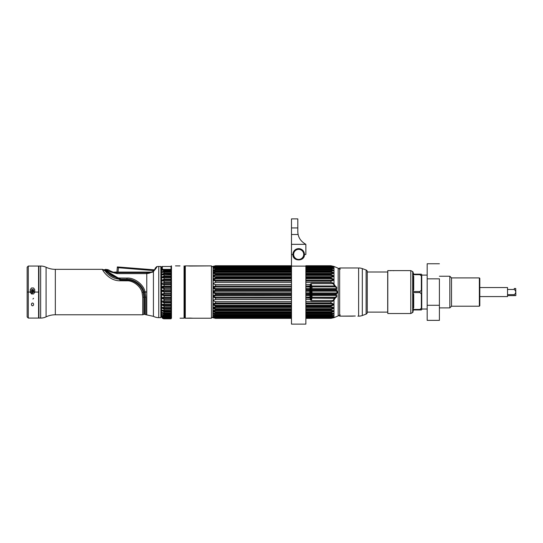 <?xml version="1.0" encoding="UTF-8"?>
<svg xmlns="http://www.w3.org/2000/svg" width="543" height="543" viewBox="0 0 543 543"><rect width="100%" height="100%" fill="white"/><g stroke="black" fill="none" stroke-linecap="round" stroke-linejoin="round"><path stroke-width="0.81" d="M192.819 318.218L185.299 318.225L190.091 318.083M190.437 318.089L192.575 318.198M192.887 318.225L211.465 318.225L192.887 318.225M187.552 265.9L211.465 265.894L190.213 266.036M189.941 266.029L187.797 265.921M187.484 265.894L185.299 265.894L187.484 265.894M184.864 317.791A0.434 0.434 0 0 0 185.299 318.225L185.299 265.894L185.299 318.225A0.434 0.434 0 0 1 184.864 317.791L184.864 266.321A0.434 0.434 0 0 1 185.299 265.894A0.434 0.434 0 0 0 184.864 266.321M211.465 265.894L211.465 318.225L211.465 265.894M175.532 265.894L179.855 265.907M175.491 265.894L180.038 265.894M184.063 318.191L184.491 317.764L184.063 318.191L184.063 265.894L184.063 318.191L180.038 318.191M171.466 318.225L171.466 265.894L171.466 318.225A0.434 0.434 0 0 1 171.038 317.791A0.434 0.434 0 0 0 171.466 318.225M184.491 317.764L184.491 266.321L184.491 317.764M164.162 317.309L171.038 317.309L171.038 316.691L164.162 316.691L164.162 316.08L171.038 316.08L171.038 316.691L171.038 315.001L164.162 315.001L164.162 314.207L171.038 314.207L171.038 315.001L171.038 312.87L164.162 312.863L164.162 311.906L171.038 311.906L171.038 312.863L171.038 310.325L164.162 310.325L164.162 309.218L171.038 309.218L171.038 310.325L171.038 307.426L164.162 307.426L164.162 306.198L171.038 306.198L171.038 307.426L171.038 304.229L164.162 304.229L164.162 302.906L171.038 302.906L171.038 304.229L171.038 300.795L164.162 300.795L164.162 299.397L171.038 299.397L171.038 300.795L171.038 297.197L164.162 297.197L164.162 295.745L171.038 295.745L171.038 297.197L171.038 293.491L164.162 293.491L164.162 292.025L171.038 292.025L171.038 293.491L171.038 289.765L164.162 289.765L164.162 288.306L171.038 288.306L171.038 289.765L171.038 286.08L164.162 286.08L164.162 284.654L171.038 284.654L171.038 286.08L171.038 282.509L164.162 282.509L164.162 281.152L171.038 281.152L171.038 282.509L171.038 279.122L164.162 279.122L164.162 277.86L171.038 277.86L171.038 275.993L164.162 275.993L164.162 274.846L171.038 274.846L171.038 275.993L171.038 273.177L164.162 273.177L164.162 272.165L171.038 272.165L171.038 273.177L171.038 272.165L162.737 272.219M171.038 272.118L171.038 270.726L171.038 271.412L164.162 271.412L164.162 270.726C161.264 272.165 161.264 272.647 164.162 272.165L171.038 272.165L171.038 271.412L164.162 271.412L162.601 272.206L164.162 271.412L164.162 270.726L171.038 270.726L171.038 270.047L171.038 270.726L164.162 270.726L164.162 270.047L171.038 270.047L171.038 266.321A0.434 0.434 0 0 1 171.466 265.894A0.434 0.434 0 0 0 171.038 266.321M179.326 265.941L178.952 265.961M171.038 269.946L171.038 269.362L162.343 269.362L163.287 269.966L171.038 269.946L171.038 269.362L162.343 269.362A0.577 0.509 180 0 0 161.828 269.654C161.916 270.224 162.69 270.353 164.162 270.047L171.038 269.946L164.162 270.047L164.162 270.726C161.264 272.165 161.264 272.647 164.162 272.165L164.162 273.177C161.257 274.5 161.257 275.057 164.162 274.846L164.162 275.993L171.038 275.993L171.038 279.122L171.038 277.622L162.71 277.622L164.162 276.706L164.162 275.993C161.257 277.242 161.257 277.86 164.162 277.86L164.162 279.122C161.257 280.269 161.257 280.948 164.162 281.152L164.162 282.509C161.257 283.527 161.257 284.247 164.162 284.654L164.162 286.08C160.457 286.168 162.438 289.073 164.162 288.306L164.162 289.765C161.257 290.485 161.257 291.238 164.162 292.025L164.162 293.491C161.257 294.034 161.257 294.788 164.162 295.745L164.162 297.197C161.257 297.557 161.257 298.29 164.162 299.397L164.162 300.795C161.257 300.965 161.257 301.67 164.162 302.906L164.162 304.229C161.257 304.202 161.257 304.861 164.162 306.198L164.162 307.426C161.257 307.202 161.257 307.8 164.162 309.218L164.162 310.325C161.257 309.91 161.257 310.44 164.162 311.906L164.162 312.863C161.257 312.266 161.257 312.72 164.162 314.207L164.162 315.001C161.257 314.234 161.257 314.594 164.162 316.08L164.162 316.691C161.257 315.768 161.257 316.033 164.162 317.479L171.038 317.479L171.038 317.899L164.162 317.899L164.162 317.479L164.162 317.899C161.257 316.84 161.257 317.003 164.162 318.388L171.038 318.388L164.162 318.388L164.162 318.782L171.038 318.782L171.038 317.92L171.038 318.388L164.162 318.083M164.162 318.802L164.162 318.802A2.586 2.586 180 0 1 161.576 316.209A2.586 2.586 -0 0 0 164.162 318.802L171.038 318.802M162.533 317.309L164.162 317.899C161.257 316.84 161.257 317.003 164.162 318.388L164.162 317.899L171.038 317.899L171.038 316.888L164.162 316.888C161.902 316.297 161.902 316.169 164.162 316.501L164.162 316.691C161.257 315.768 161.257 316.033 164.162 317.479L164.162 316.888C161.902 316.297 161.902 316.169 164.162 316.501L171.038 316.691L164.162 316.732L162.567 316.264M171.038 311.207L171.038 310.508L171.038 311.906L164.162 311.906L164.162 311.207L162.649 310.365L164.162 310.325C161.257 309.91 161.257 310.44 164.162 311.906L164.162 311.207L171.038 311.207L164.162 311.207L162.649 310.365M171.038 308.505L171.038 307.671L171.038 309.218L164.162 309.218L164.162 308.505L162.73 307.603L164.162 307.426C161.257 307.202 161.257 307.8 164.162 309.218L164.162 308.505L171.038 308.505L164.162 308.505L162.73 307.603M161.828 267.394L161.828 266.796A2.586 2.586 180 0 0 161.576 267.903L161.576 316.209L161.576 267.903A2.586 2.586 0 0 1 161.828 266.796L161.828 269.654C161.916 270.224 162.69 270.353 164.162 270.047M163.287 269.966L162.343 269.362L162.343 266.47L162.343 269.362A0.577 0.509 180 0 0 161.828 269.654L161.828 266.796L162.343 266.47L171.038 266.47M164.162 274.704L162.615 274.731L164.162 273.882L164.162 273.177C161.257 274.5 161.257 275.057 164.162 274.846L162.866 274.765M171.038 274.636L164.162 274.846L171.038 274.846L171.038 273.882L164.162 273.882L162.615 274.731M164.162 273.882L164.162 273.177L171.038 273.177L171.038 273.882L164.162 273.882M162.71 277.622L164.162 276.706L171.038 276.706L164.162 276.706L164.162 275.993C161.257 277.242 161.257 277.86 164.162 277.86L163.036 277.649M171.038 277.86L164.162 277.86L171.038 277.588M171.038 280.812L164.162 281.152L171.038 281.152L171.038 279.828L164.162 279.828L164.162 279.122C161.257 280.269 161.257 280.948 164.162 281.152L162.9 280.812L164.162 279.828L162.893 280.812M164.162 280.819L171.038 280.819M164.162 279.828L164.162 279.122L171.038 279.122L171.038 279.828L164.162 279.828M164.162 284.24L171.038 284.24L171.038 284.654L164.162 284.654L164.162 284.24L171.038 284.24L171.038 283.188L164.162 283.188L164.162 282.509C161.257 283.527 161.257 284.247 164.162 284.654L164.162 284.24L163.382 284.24L164.162 283.188L163.382 284.24M164.162 283.188L164.162 282.509L171.038 282.509L171.038 283.188L164.162 283.188M164.162 286.724L164.162 286.08C160.457 286.168 162.438 289.073 164.162 288.306L164.162 287.81C162.052 287.634 162.052 287.274 164.162 286.724C162.052 287.274 162.052 287.634 164.162 287.81L171.038 287.81L171.038 286.724L164.162 286.724L164.162 286.08L171.038 286.08L171.038 286.724L164.162 286.724M164.162 287.81L171.038 287.81L171.038 288.306L164.162 288.306L164.162 287.81M164.162 290.356L164.162 289.765C161.257 290.485 161.257 291.238 164.162 292.025L164.162 291.462C161.902 291.075 161.902 290.702 164.162 290.356C161.902 290.702 161.902 291.075 164.162 291.462L171.038 291.462L171.038 290.356L164.162 290.356L164.162 289.765L171.038 289.765L171.038 290.356L164.162 290.356M164.162 291.462L171.038 291.462L171.038 292.025L164.162 292.025L164.162 291.462M164.162 294.028L164.162 293.491C161.257 294.034 161.257 294.788 164.162 295.745L164.162 295.134C161.902 294.673 161.902 294.306 164.162 294.028C161.902 294.306 161.902 294.673 164.162 295.134L171.038 295.134L171.038 294.028L164.162 294.028L164.162 293.491L171.038 293.491L171.038 294.028L164.162 294.028M164.162 295.134L171.038 295.134L171.038 295.745L164.162 295.745L164.162 295.134M164.162 297.659L164.162 297.197C161.257 297.557 161.257 298.29 164.162 299.397L164.162 298.738C161.902 298.222 161.902 297.863 164.162 297.659C161.902 297.863 161.902 298.222 164.162 298.738L171.038 298.738L171.038 297.659L164.162 297.659L164.162 297.197L171.038 297.197L171.038 297.659L164.162 297.659M164.162 298.738L171.038 298.738L171.038 299.397L164.162 299.397L164.162 298.738M163.199 301.182L164.162 302.213L171.038 302.213L171.038 301.189L164.162 301.189L164.162 300.795C161.257 300.965 161.257 301.67 164.162 302.906L163.199 301.182L164.162 301.182L164.162 300.795L171.038 300.795L171.038 301.189L163.504 301.182M164.162 302.213L171.038 302.213L171.038 302.906L164.162 302.906L164.162 302.213M164.162 304.528L164.162 304.229C161.257 304.202 161.257 304.861 164.162 306.198L164.162 305.492L162.886 304.521L171.038 304.528M162.886 304.521L164.162 305.492L171.038 305.492L171.038 304.229L163.172 304.508M164.162 305.492L171.038 305.492L171.038 306.198L164.162 306.198L164.162 305.492M171.038 307.63L162.961 307.589M164.162 310.508L171.038 310.325L162.812 310.352M162.696 312.748L164.162 312.863C161.257 312.266 161.257 312.72 164.162 314.207L164.162 313.528C161.902 312.897 161.902 312.68 164.162 312.87C161.902 312.68 161.902 312.897 164.162 313.528L171.038 313.528L171.038 314.207L164.162 314.207L164.162 313.528L171.038 313.528M164.162 312.863L171.038 312.863L164.162 312.992M171.038 315.001L164.162 315.001C161.257 314.234 161.257 314.594 164.162 316.08L164.162 315.435C161.902 314.818 161.902 314.641 164.162 314.906C161.902 314.641 161.902 314.818 164.162 315.435L171.038 315.435L171.038 316.08L164.162 316.08L164.162 315.435L171.038 315.435M164.162 318.388L171.038 318.605L164.162 318.639M171.038 318.605L164.162 318.612L162.513 317.859M171.038 317.031L164.162 317.031L171.038 317.031M114.559 272.077L152.631 272.077L114.559 272.077M152.101 272.362L114.288 272.362L152.101 272.362M117.308 267.394L116.928 272.077L117.308 267.394L118.408 267.719L118.048 272.077L118.408 267.719L154.022 270.624L118.408 267.719L117.308 267.394L117.342 266.932L154.572 269.857M161.142 266.756L160.857 317.648L161.142 266.756M151.558 272.321L149.644 272.647L149.149 273.21L153.431 271.507C156.235 268.249 157.307 266.633 156.662 266.661A11.505 11.505 0 0 1 158.76 266.47L158.76 317.648A11.505 11.505 0 0 1 153.431 316.338A11.505 11.505 0 0 0 158.76 317.648L160.857 317.648L160.857 266.47L160.857 317.648L158.76 317.648L158.76 266.47L160.857 266.47L158.76 266.47A11.505 11.505 0 0 0 156.662 266.661L155.25 268.174M155.244 268.215L155.135 268.609M152.78 271.717L153.174 271.439A1.717 0.353 54.3 0 1 153.431 271.507A1.717 0.353 -125.7 0 0 153.174 271.439L149.644 272.647L153.174 271.439C155.074 269.023 155.773 267.882 155.284 268.018C155.732 267.971 155.026 269.111 153.174 271.439L152.773 271.724M150.044 272.634L148.477 272.647M149.596 272.647L149.149 273.21L146.766 273.611L153.431 271.507L153.431 316.338L153.431 271.507C156.235 268.249 157.307 266.633 156.662 266.661M146.766 273.611L146.766 314.702L146.766 292.059L145.029 291.734C143.637 284.484 134.27 277.466 126.953 278.084L120.166 278.03C109.258 277.84 104.785 268.14 105.613 269.443C105.267 269.314 110.243 278.002 120.166 278.03C109.258 277.84 104.785 268.14 105.613 269.443C105.267 269.314 110.243 278.002 120.166 278.03L120.159 279.122L126.94 279.177C133.761 278.613 142.666 285.265 144.017 292.059L144.757 297.15A1.724 0.394 0 0 0 145.809 297.231L145.117 292.059L146.766 292.059L146.766 272.647L146.766 273.611L117.152 273.611C109.93 271.982 106.34 270.584 106.38 269.416C106.34 270.584 109.93 271.982 117.152 273.611L146.766 273.611M147.906 272.647L147.153 272.647M147.268 272.647L117.152 272.647L117.152 273.611C109.93 271.982 106.34 270.584 106.38 269.416C106.34 270.584 109.93 271.982 117.152 273.611L117.152 272.647C111.838 272.606 108.362 269.633 109.231 270.271M146.841 272.647L117.152 272.647M108.559 271.032L107.331 270.176M142.748 297.245A1.724 0.394 0 0 0 143.888 297.15L143.114 292.059L142.028 292.426L143.114 292.059C141.669 285.686 133.53 279.577 126.933 280.039L120.146 279.984L102.43 269.342L55.332 269.342L55.332 314.777A21.564 21.564 0 0 0 46.08 316.861A21.564 21.564 0 0 1 55.332 314.777L55.332 269.342L102.43 269.342C102.003 269.389 108.58 281.064 120.139 280.772L126.919 280.833C132.838 280.351 140.657 286.263 142.028 292.426L142.748 297.245L142.748 314.777L55.332 314.777L142.748 314.777L142.748 297.245A1.724 0.394 0 0 0 143.888 297.15L143.114 292.059C141.669 285.686 133.53 279.577 126.933 280.039L126.919 280.833C132.838 280.351 140.657 286.263 142.028 292.426L142.748 297.245L142.748 314.777L143.888 314.343L143.888 297.15L143.888 314.343L144.757 314.343L144.757 297.15L144.757 314.343L145.809 314.702L145.809 297.231L145.809 314.702L153.431 316.338M145.029 291.734L145.809 297.231A1.724 0.394 0 0 1 144.757 297.15L144.105 292.358L145.117 292.059L144.017 292.059L145.029 291.734C143.637 284.484 134.27 277.466 126.953 278.084L120.166 278.03L120.159 279.122C109.788 279.19 104.161 269.728 104.561 269.803C103.625 268.466 108.79 279.041 120.159 279.122L126.94 279.177L126.953 278.084L126.94 279.177C133.761 278.613 142.666 285.265 144.017 292.059L145.001 291.747M103.57 269.776L102.43 269.342C102.003 269.389 108.58 281.064 120.139 280.772L120.146 279.984L103.57 269.776L104.548 269.776L120.159 279.122M109.401 270.38L107.955 269.661L105.6 269.416L112.136 275.932M120.139 280.772L126.919 280.833L126.933 280.039L120.146 279.984L120.139 280.772M46.08 267.258A21.564 21.564 0 0 0 55.332 269.342A21.564 21.564 0 0 1 46.08 267.258L46.08 316.861A12.652 12.652 0 0 1 40.657 318.083L40.657 266.036A12.652 12.652 0 0 1 46.08 267.258L46.08 316.861A12.652 12.652 0 0 1 40.657 318.083L38.94 318.083L40.657 318.083L40.657 266.036L38.94 266.036L40.657 266.036A12.652 12.652 0 0 1 46.08 267.258M38.94 318.083L38.94 266.036M27.15 292.059L27.15 267.19L28.297 266.036L28.297 292.059L30.313 292.059L31.501 293.96L31.989 293.96L31.989 292.453L31.365 292.059L31.365 290.213L31.969 289.473L32.315 289.473L32.315 293.96L33.537 293.96L34.732 292.059L38.58 292.059L38.58 318.083L28.297 318.083L28.297 266.036L38.58 266.036L38.58 292.059L34.732 292.059L34.732 289.629L33.537 287.973L31.501 287.973L30.313 289.629L30.313 292.059L27.15 292.059L28.297 292.059L28.297 318.083L27.15 316.929L27.15 292.059M33.089 292.453L33.089 289.473L33.68 290.213L33.68 292.059L33.089 292.453M31.501 305.017L31.501 303.822L32.105 303.082L32.933 303.082L33.537 303.822L33.537 305.017L32.933 305.757L32.105 305.757L31.501 305.017M32.933 299.03L33.537 298.29M34.732 292.297L33.537 293.933L32.315 293.933M32.315 292.059L33.089 292.059L32.315 292.059M33.68 292.059L34.732 292.059L33.68 292.059L33.68 290.233M31.989 293.933L31.501 293.933L30.313 292.297M30.313 292.059L31.365 292.059L30.313 292.059M31.365 290.233L31.365 292.059M30.313 289.657L31.501 288.014L33.537 288.014L34.732 289.657M311.974 288.632L336.022 288.632L336.253 289.439L336.395 288.985C337.142 288.055 336.809 287.138 335.404 286.229L335.031 286.86L311.974 286.86L311.974 288.632L336.022 288.632C336.762 288.041 336.436 287.451 335.031 286.86L311.974 286.86L311.974 288.632A0.862 0.428 18.4 0 1 311.22 288.19L311.017 298.989L310.515 293.722L310.854 286.236L305.865 286.039L310.101 286.039L305.865 286.039L310.101 286.039L310.304 284.62L305.865 284.593L310.087 284.593L311.139 283.656L333.103 283.656L334.563 285.971L311.77 285.971L311.139 283.656L333.103 283.656L334.563 285.971L335.404 286.229C336.809 287.138 337.142 288.055 336.395 288.985L336.022 288.632L335.873 289.521L311.77 289.521L311.77 290.281L311.77 289.521L335.873 289.521L336.334 291.17L336.708 290.681L336.334 291.17L311.974 291.17L311.974 292.949L336.334 292.949C337.366 292.568 337.366 291.971 336.334 291.17L311.974 291.17L311.77 293.838L311.974 292.949L336.334 292.949L336.708 293.437L336.334 292.949L336.253 294.679L336.708 293.437C337.746 292.847 337.746 291.924 336.708 290.681L336.395 288.985L336.708 290.681C337.746 291.924 337.746 292.847 336.708 293.437L336.395 293.899L311.77 293.838L311.77 294.598L311.77 293.838L336.015 293.838L336.022 295.48A0.862 0.339 -44.1 0 0 336.395 295.134A0.862 0.339 135.9 0 1 336.022 295.48L311.974 295.48L311.974 297.259L335.031 297.259C336.422 296.695 336.755 296.105 336.022 295.48L311.974 295.48L311.77 298.148L311.974 297.259L335.031 297.259L335.404 297.89L335.031 297.259L333.993 300.021L335.404 297.89C336.796 297.014 337.128 296.098 336.395 295.134L336.253 294.679L336.395 295.134C337.128 296.098 336.796 297.014 335.404 297.89L334.936 298.345L311.77 298.148L311.77 298.989L311.77 298.148L334.563 298.148L333.117 301.005L333.993 300.021L333.117 301.005L330.938 301.752L311.261 301.752L330.938 301.752L330.938 303.055C334.576 303.978 334.576 304.983 330.938 306.069L330.938 306.843C334.569 307.474 334.569 308.37 330.938 309.537L330.938 310.229C334.576 310.657 334.576 311.424 330.938 312.53L330.938 313.114C334.536 313.291 334.536 313.908 330.938 314.967L330.938 315.429C334.529 315.361 334.529 315.816 330.938 316.786L330.938 317.098C334.515 316.84 334.515 317.119 330.938 317.926L330.938 318.368L333.993 317.662L333.993 300.021L333.993 317.669L340.312 315.001L338.16 315.646L338.16 268.473L340.312 269.118L333.993 266.45L333.993 284.098L333.993 266.45L330.938 265.751L330.938 266.192C334.522 267.027 334.522 267.305 330.938 267.02L330.938 267.332C334.522 268.323 334.522 268.778 330.938 268.69L330.938 269.152L330.938 268.69L305.865 268.69L330.938 268.69L330.938 269.145C334.536 270.285 334.536 270.903 330.938 271.005L330.938 271.588C334.549 272.837 334.549 273.611 330.938 273.889L330.938 274.575C334.569 275.919 334.569 276.815 330.938 277.276L330.938 278.05C334.569 279.387 334.569 280.392 330.938 281.064L330.938 282.367L311.261 282.36L330.938 282.367L333.117 283.107L333.993 284.098L331.854 282.536L305.865 282.448L331.854 282.536L311.261 282.536L330.938 282.36L330.938 281.064L305.865 281.064L330.938 281.064C334.569 280.392 334.569 279.387 330.938 278.05L330.938 277.276L305.865 277.276L330.938 277.276C334.569 276.815 334.569 275.919 330.938 274.575L330.938 273.889L305.865 273.889L330.938 273.889C334.549 273.611 334.549 272.837 330.938 271.588L330.938 271.005L305.865 271.005L330.938 271.005C334.536 270.903 334.536 270.285 330.938 269.152L330.938 268.69C334.522 268.778 334.522 268.323 330.938 267.332L305.865 267.02L330.938 267.02C334.522 267.305 334.522 267.027 330.938 266.192L305.865 266.029L330.938 266.029M333.993 280.833L333.993 270.509L333.993 280.833M333.993 313.61L333.993 303.259L333.993 313.61M305.865 318.089L330.938 317.926C334.515 317.119 334.515 316.84 330.938 317.098L305.865 317.098L330.938 316.786C334.529 315.816 334.529 315.361 330.938 315.429L305.865 315.429L330.938 315.429L330.938 314.967L305.865 314.967L330.938 314.967C334.536 313.908 334.536 313.291 330.938 313.114L305.865 313.114L330.938 313.114L330.938 312.53C334.576 311.424 334.576 310.657 330.938 310.229L305.865 310.229L330.938 310.229L330.938 309.537C334.569 308.37 334.569 307.474 330.938 306.843L305.865 306.843L330.938 306.843L305.865 306.843L330.938 306.843L330.938 306.069C334.576 304.983 334.576 303.978 330.938 303.055L305.865 303.055L330.938 303.055L305.865 303.055L330.938 303.055L330.938 301.752L311.261 301.582L330.938 301.752L311.261 301.582L331.854 301.582L333.117 301.005L333.103 300.462L311.139 300.462L310.087 299.526L310.65 300.238L311.017 298.989L310.304 299.492L311.017 298.989L310.854 297.883L310.101 298.08L309.89 295.555L310.65 295.039L309.89 295.555L310.304 299.492L305.865 299.526L310.304 299.492L310.101 298.08L310.854 297.883L310.868 297.415L310.114 297.143L309.761 293.783L309.795 294.686L310.555 294.598L305.865 294.686L309.795 294.686L305.865 294.686L309.795 294.686L310.114 297.143L305.865 297.143L310.868 297.415L310.569 293.268L309.809 292.86L309.809 291.252L310.569 290.851L311.017 285.123L311.22 287.301A0.862 0.428 161.6 0 1 311.974 286.86L311.77 285.971L334.563 285.971L335.031 286.86L335.404 286.229L333.993 284.098L333.619 284.335L333.993 284.098L334.936 285.774L334.563 285.971L334.121 285.163L335.031 286.86C336.436 287.451 336.762 288.041 336.022 288.632L336.015 290.281L311.77 290.281L336.015 290.281L336.334 291.17C337.366 291.971 337.366 292.568 336.334 292.949L335.873 294.598L311.77 294.598L335.873 294.598L336.022 295.48C336.755 296.105 336.422 296.695 335.031 297.259L333.103 300.462L311.139 300.462L311.77 298.996L311.587 299.865M334.121 298.962L334.556 298.161L334.121 298.962M331.861 282.536L333.11 283.1M330.938 317.974C333.653 317.811 333.653 317.852 330.938 318.103L305.865 318.368L330.938 318.347M333.103 283.656L333.117 283.107L333.103 283.656M220.913 281.064L291.489 281.064L215.571 281.064L215.564 282.448L291.489 282.448L215.564 282.448C212.829 283.29 212.829 284.003 215.564 284.586L291.489 284.593L215.564 284.586L215.571 286.046L291.489 286.039L215.571 286.046L213.121 287.213L215.571 286.046L291.489 286.039L215.571 286.046L215.571 286.976L215.571 286.046M338.16 315.646L338.16 268.473M333.619 299.784L333.993 300.021M336.395 295.134L335.873 294.598L336.395 295.134L336.022 295.48L336.395 295.134M311.974 295.48L311.77 294.598L311.974 295.48A0.862 0.428 161.6 0 0 311.22 295.928A0.862 0.428 161.6 0 1 311.974 295.48M336.395 290.22L336.015 290.281L336.395 290.22M311.974 291.17L311.77 290.281L311.974 291.17A0.862 0.428 161.6 0 0 311.22 291.611A0.862 0.428 161.6 0 1 311.974 291.17M215.571 277.276L215.571 276.672L215.571 277.276L213.121 276.706L215.571 277.276L291.489 277.276L215.571 277.276L215.571 278.057L291.489 278.05M213.148 276.692L213.121 279.278L215.571 278.057L215.571 278.946L215.571 278.05L231.522 278.05L215.571 278.057L215.571 278.946L291.489 278.946L215.571 278.946L213.874 279.482L213.121 280.331L213.121 273.509L215.571 273.889L291.489 273.889L215.571 273.889L213.121 273.509L213.121 275.783L215.571 274.582L291.489 274.582L215.571 274.582L215.571 273.889L215.571 275.416L215.062 275.45M305.865 274.582L330.938 274.575L330.938 275.416L305.865 275.416L330.938 275.416C333.673 276.007 333.673 276.428 330.938 276.672L330.938 277.276L330.938 276.672C333.673 276.428 333.673 276.007 330.938 275.416L330.938 274.582L305.865 274.582M214.594 276.611L213.121 275.783L213.121 270.808L291.489 271.005L215.571 271.005L215.571 271.581L215.571 271.005L213.121 270.808L213.121 272.729L215.571 271.581L213.121 272.729L213.121 270.204L215.571 269.145L215.571 269.796L215.062 269.83L215.537 269.796M214.634 268.507L213.874 268.446A1.724 1.568 -53.9 0 0 213.121 268.704L213.121 266.362L215.571 265.744L213.121 266.362L215.571 265.744L291.489 266.029L215.571 266.029L213.121 266.45L213.121 267.237L291.489 267.02L215.571 267.02L213.121 267.237L213.121 268.704A1.724 1.568 126.1 0 1 213.874 268.446L291.489 268.69L215.571 268.69L215.571 269.796L215.571 269.145L213.121 270.204L213.121 268.262L215.571 267.332L291.489 267.332L215.571 267.332L213.121 268.262L213.121 267.237L213.121 270.204L213.474 269.83L213.121 273.509L214.254 273.326M305.865 267.332L330.938 267.332L305.865 267.332M291.489 266.98L215.571 266.939L215.571 267.869L215.571 267.332M215.571 266.029L213.121 266.362L213.121 266.973L213.121 266.45L213.874 266.274L213.121 266.308L215.571 266.029L213.121 266.973L215.571 266.192L291.489 266.192M215.571 265.751L291.489 265.751L215.571 265.751L213.155 266.341M281.546 280.351L215.571 280.351L213.874 279.978L215.571 280.351L215.571 281.064L213.121 280.331L216.962 281.064M215.639 306.062L231.169 306.069L215.639 306.062M291.489 306.843L215.571 306.843L215.571 306.062L215.571 306.843L213.121 307.413L215.571 306.843L291.489 306.843M291.489 303.055L215.571 303.055L213.121 303.788L215.571 303.055L291.489 303.055M291.489 314.974L215.571 314.974L215.571 315.429L215.571 314.974L213.121 313.915L213.121 311.397L213.121 313.304L215.571 313.114L215.571 312.537L215.571 313.114L221.164 313.114L215.571 313.114L215.571 312.537L213.121 311.397L213.121 308.336L215.571 309.537L291.489 309.537L215.571 309.537L217.173 309.537L215.571 309.537L215.571 310.229L215.571 309.537L213.121 308.336L213.121 310.61L215.571 310.229L291.489 310.229L215.571 310.229L215.571 308.702L291.489 308.702L215.571 308.702L213.121 307.413L213.121 304.84L213.121 308.336L213.121 307.413L215.571 307.447L215.571 306.849L215.571 307.447L213.121 308.336L215.571 308.702M212.904 266.416L211.465 266.891L213.121 266.308L212.904 317.703L215.571 318.368L291.489 318.374L215.571 318.368L213.121 317.757L215.571 318.374L291.489 318.089L215.571 318.11L213.121 317.669L215.571 318.089L291.489 318.089M215.571 317.098L291.489 317.098L215.571 317.098M215.571 315.429L291.489 315.429L215.571 315.429M291.489 312.53L215.571 312.537L215.571 311.777L213.874 311.295L213.121 311.397L213.121 313.304L213.121 311.397L215.571 310.705L291.489 310.705L215.571 310.705L215.571 310.229L213.121 310.61L213.121 310.257L213.121 311.397L215.571 312.537L215.571 313.114L291.489 313.114L215.571 313.114L213.121 313.304L213.121 315.415L213.121 313.915L213.874 313.881L213.121 313.304L213.874 313.596L215.571 313.114L213.121 313.915L215.571 314.974L215.571 314.322L291.489 314.316L215.571 314.322L213.874 313.881L215.571 314.322M330.938 309.537L305.865 309.537L330.938 309.537L330.938 308.702L330.938 309.537M311.248 301.67L305.865 301.67L311.248 301.67M215.564 301.67C212.815 300.836 212.815 300.123 215.564 299.526L215.571 298.073L291.489 298.08L215.571 298.073L215.564 299.526C212.815 300.123 212.815 300.836 215.564 301.67L291.489 301.67L215.564 301.67L215.571 303.055M214.342 291.455L213.121 291.435L213.833 290.756L215.571 290.342L291.489 290.335L215.571 290.342L213.121 291.435L215.571 290.342L291.489 290.335L215.571 290.342L215.571 289.426L213.121 288.428L213.121 291.435L213.874 291.767L215.571 291.258L215.571 290.342L215.571 291.258L213.874 291.767L213.121 291.435L213.121 295.691L215.571 294.693L291.489 294.686L215.571 294.693L215.571 293.777L215.571 294.693L213.121 295.691L213.121 292.684L213.874 292.351L213.874 291.767L213.874 292.351L213.121 292.684L213.121 280.331L213.121 288.428L215.571 289.426L215.571 288.557L291.489 288.557L215.571 288.557L213.874 288.082L213.121 288.428L213.874 288.082L213.874 287.512L213.121 287.213L213.874 287.512L215.571 286.976L213.874 287.512L213.874 288.082L215.571 288.557L291.489 288.557L215.571 288.557L213.874 288.082L213.121 288.428L213.121 291.435L213.121 288.428L213.874 288.082M305.865 290.335L309.761 290.335L309.795 289.433L305.865 289.433L309.795 289.433L309.761 290.335L305.865 290.335L309.761 290.335L309.809 291.252L305.865 291.258L309.809 291.252L309.761 293.783L305.865 293.783L310.515 293.722L308.275 293.783L309.761 293.783L309.809 292.86L310.569 293.268L310.569 290.851L309.809 291.258L309.761 290.335L310.515 290.396L305.865 290.335M291.489 289.433L215.571 289.426L291.489 289.433M215.571 293.777L291.489 293.783L215.571 293.777L213.121 292.684L215.571 293.777L215.571 292.86L291.489 292.86L215.571 292.86L213.874 292.351L215.571 292.86M310.101 298.08L305.865 298.08L310.101 298.08M215.571 298.073L215.564 299.526L291.489 299.526L215.564 299.526L215.571 298.073L213.121 296.906L213.121 303.788L213.121 295.691L213.121 296.906L213.874 296.607L213.874 296.037L213.121 295.691L213.874 296.037L215.571 295.562L215.571 294.693L291.489 294.686L215.571 294.693L215.571 295.562L213.874 296.037L213.874 296.607L215.571 297.143L291.489 297.143L215.571 297.143L213.874 296.607L213.121 296.906L215.571 298.073L215.571 297.143L213.874 296.607M310.114 286.976L310.868 286.704L310.114 286.976L310.101 286.039L310.854 286.236L310.65 283.874L310.087 284.593L310.114 286.976L305.865 286.976L310.114 286.976L309.795 289.433L310.555 289.521L309.795 289.433L309.89 288.557L310.114 286.976L310.868 286.704L310.114 286.976L309.89 288.557A0.862 0.495 22.9 0 1 310.65 289.08A0.862 0.495 -157.1 0 0 309.89 288.557L305.865 288.557L309.89 288.557M305.865 278.05L330.938 278.05L330.938 278.946L305.865 278.946L330.938 278.946C333.673 279.543 333.673 280.012 330.938 280.351L330.938 281.064M330.938 278.05L330.938 278.946C333.673 279.543 333.673 280.012 330.938 280.351L305.865 280.351M215.571 280.351L291.489 280.351M215.564 284.586C212.829 284.003 212.829 283.29 215.564 282.448M291.489 317.926L215.571 317.926L213.121 317.146L213.121 317.669L213.121 315.856L213.121 317.146L213.874 317.098A1.724 1.622 -106.1 0 1 213.121 316.881A1.724 1.622 73.9 0 0 213.874 317.098L213.121 317.146L215.571 317.926L215.571 317.526L291.489 317.526L215.571 317.526M291.489 316.786L215.571 316.786L213.121 315.856L213.121 315.415L213.121 315.856L213.874 315.673A1.724 1.568 -125.9 0 1 213.121 315.415A1.724 1.568 54.1 0 0 213.874 315.673L291.489 315.619L214.675 315.612M291.489 306.069L215.571 306.062L213.121 304.84L213.121 303.788L213.121 304.84L213.874 304.637L213.121 303.788L213.874 304.134L215.571 303.768L213.874 304.134L213.874 304.637L213.121 304.84L215.571 306.062L215.571 305.173L291.489 305.173L215.571 305.173L213.874 304.637M213.121 317.757L213.874 317.886L213.121 317.757M309.89 295.555L305.865 295.555L309.89 295.555M291.489 295.562L215.048 295.589L291.489 295.562M305.865 292.86L309.809 292.86L305.865 292.86M291.489 291.258L215.571 291.258L291.489 291.258M291.489 286.976L215.571 286.976L291.489 286.976M311.017 285.123L310.304 284.62L311.017 285.123L310.304 284.62L311.017 285.123L311.017 285.964M330.938 306.069L330.938 305.173L305.865 305.173L330.938 305.173C333.68 304.691 333.68 304.223 330.938 303.768L330.938 303.055L330.938 303.768L305.865 303.768L330.938 303.768C333.68 304.223 333.68 304.691 330.938 305.173L330.938 306.069L305.865 306.069M291.489 303.768L215.042 303.788L291.489 303.768M330.938 306.843L330.938 307.447L305.865 307.447L330.938 307.447C333.673 307.772 333.673 308.193 330.938 308.702C333.673 308.193 333.673 307.772 330.938 307.447L330.938 306.843M291.489 307.447L215.096 307.46L291.489 307.447M305.865 308.702L330.938 308.702L305.865 308.702M330.938 313.114L305.865 313.454L330.938 313.454C333.646 313.582 333.646 313.868 330.938 314.316L330.938 314.974L330.938 314.316C333.646 313.868 333.646 313.582 330.938 313.454L330.938 313.114M291.489 313.454L215.571 313.454L291.489 313.454M305.865 314.316L330.938 314.316L305.865 314.316M331.963 315.612L330.938 315.619C333.64 315.639 333.64 315.85 330.938 316.25C333.64 315.85 333.64 315.639 330.938 315.619L305.865 315.619L330.938 315.619C333.64 315.639 333.64 315.85 330.938 316.25L330.938 316.786L305.865 316.786M215.571 316.786L215.571 316.25L291.489 316.25L215.571 316.25L213.121 315.856L215.571 316.786L215.571 316.25L213.874 315.673M330.938 316.25L305.865 316.25L330.938 316.25L330.938 316.786C334.529 315.788 334.529 315.334 330.938 315.429M215.571 317.139L214.044 317.092M305.865 317.18L330.938 317.139C333.633 317.071 333.633 317.2 330.938 317.526L330.938 317.926L305.865 317.926M330.938 317.526L305.865 317.526L330.938 317.526C333.633 317.2 333.633 317.071 330.938 317.139C333.633 317.071 333.633 317.2 330.938 317.526L330.938 317.926M213.874 317.845L213.121 317.669M212.904 317.703L211.465 317.227L213.121 317.811L213.121 313.304L213.121 317.811L215.571 318.123M215.571 318.103L213.562 317.825M213.121 279.278L215.571 278.057L215.571 278.946L213.121 279.278L213.121 287.213L213.121 280.331L213.874 279.482L215.571 278.946L214.675 279.054M213.026 292.324L213.121 295.691L213.026 292.324M213.121 296.906L213.121 299.641L213.121 296.906M213.121 301.854L213.121 303.788L213.121 301.854M213.121 308.336L213.121 304.84L213.08 308.214M213.121 266.45L213.874 266.274M215.395 266.016L214.689 266.063L215.395 266.016M213.121 266.362L215.571 265.744L291.489 265.744L215.571 265.744M214.75 267.414L214.18 267.577L214.75 267.414M213.467 270.943L214.573 271.005L213.467 270.943M214.275 274.839L213.793 275.097M215.625 275.416L291.489 275.416L215.571 275.416L213.874 275.932L215.571 275.416L215.571 274.582L215.571 275.416L215.571 274.582L213.155 275.729M214.234 278.328L213.623 278.695L214.234 278.328M214.241 286.29L213.623 286.636L214.241 286.29M214.838 310.236L214.166 310.277L214.838 310.236M213.127 311.397L213.766 312.021M214.499 315.395L213.806 315.361M213.874 266.891L214.315 266.735M215.021 266.62L215.53 266.593M213.121 268.262L214.329 268.032M214.661 267.95L215.523 267.869M332.201 268.507L330.938 268.69C334.529 268.731 334.529 268.276 330.938 267.332L330.938 267.869L305.865 267.869L330.938 267.869C333.64 268.283 333.64 268.493 330.938 268.5L330.938 268.69M215.666 270.665L213.121 270.808L214.309 270.624L213.874 270.523L214.302 270L213.894 270.224M213.121 270.204L215.571 269.796L213.874 270.238L215.571 270.665L291.489 270.665L215.571 271.005M213.942 271.989L215.503 271.588M214.505 273.367L213.121 272.729M213.121 275.783L213.121 276.706L214.085 275.763M213.121 276.706L214.302 276.557M214.675 287.084L214.098 287.322L214.675 287.084M214.118 291.564L213.874 292.351L213.874 291.767L213.121 291.435L213.467 291.014M213.874 292.351L213.121 292.684L213.874 292.351M309.815 291.272L309.978 292.066L309.815 291.272M310.569 290.851L310.698 291.516L310.569 290.851M310.705 292.568L310.569 293.254L310.705 292.568M214.682 295.65L214.091 295.86L214.682 295.65M213.874 296.037L213.121 295.691L213.874 296.037M310.929 296.254L310.868 297.415L310.929 296.254M333.11 301.019L331.861 301.582M310.65 300.238L311.139 300.462M334.563 298.148L335.031 297.259L334.563 298.148M336.015 293.838L336.334 292.949L336.015 293.838M335.031 286.86L334.563 285.971L335.031 286.86M311.77 285.971L311.974 286.86A0.862 0.428 161.6 0 0 311.22 287.301M336.022 288.632L313.46 288.632L336.022 288.632M312.028 288.184L312.042 287.668L312.028 288.184M311.22 288.19A0.862 0.428 18.4 0 0 311.621 288.503M311.974 297.259A0.862 0.428 18.4 0 1 311.22 296.817A0.862 0.428 18.4 0 0 311.621 297.13M312.028 296.811L312.042 296.295L312.028 296.811M311.974 292.949A0.862 0.428 18.4 0 1 311.22 292.501A0.862 0.428 18.4 0 0 311.621 292.82M312.028 292.501L312.042 291.978L312.028 292.501M214.682 303.829L214.078 303.999M213.874 304.134L213.121 303.788L213.874 304.134M215.571 306.843L215.571 307.447L215.571 306.843M214.078 307.63L213.874 308.186L213.874 307.752M214.885 306.87L215.51 306.843M213.121 310.61L213.833 310.922M215.571 311.777L291.489 311.777L215.571 311.777L213.874 311.295L214.349 310.772M305.865 314.967L330.938 314.967M330.938 265.751L333.192 266.287M215.571 266.593L215.571 266.192L215.571 266.593L291.489 266.593L215.571 266.593M305.865 266.192L330.938 266.192L330.938 266.593L305.865 266.593L330.938 266.593C333.64 266.932 333.64 267.061 330.938 266.98L332.71 267.027M330.938 266.192L330.938 266.593C333.64 266.932 333.64 267.061 330.938 266.98L305.865 266.98M291.489 267.869L215.571 267.869L291.489 267.869M330.938 267.339L330.938 267.869C333.64 268.283 333.64 268.493 330.938 268.5L331.963 268.507M330.938 269.152L330.938 269.803L305.865 269.803L330.938 269.803C333.646 270.285 333.646 270.57 330.938 270.665L330.938 270.665C333.646 270.57 333.646 270.285 330.938 269.803L330.938 269.152L305.865 269.145M215.571 269.796L291.489 269.803L215.571 269.796L215.571 269.145L291.489 269.145M305.865 270.665L330.938 270.665L305.865 270.665M215.571 271.581L215.571 272.342L291.489 272.342L215.571 272.342L213.874 272.824L215.571 272.342L215.571 271.581L291.489 271.588M330.938 271.588L330.938 272.342L305.865 272.342L330.938 272.342C333.653 272.885 333.653 273.244 330.938 273.414L330.938 273.889L330.938 273.414C333.653 273.244 333.653 272.885 330.938 272.342L330.938 271.588L305.865 271.588M213.874 272.824L213.874 273.19L215.571 273.414L215.571 273.889L215.571 273.414L291.489 273.414L213.121 273.509M305.865 273.414L330.938 273.414L305.865 273.414M215.571 276.672L291.489 276.672L215.571 276.672M305.865 276.672L330.938 276.672L305.865 276.672M330.938 312.537L330.938 311.777C333.68 311.302 333.68 310.942 330.938 310.705C333.68 310.942 333.68 311.302 330.938 311.777L305.865 311.777L330.938 311.777L330.938 312.537L305.865 312.53M330.938 310.705L305.865 310.705L330.938 310.705L330.938 310.229L330.938 310.705M215.571 310.705L215.571 310.229M311.22 292.501L311.22 291.611M311.22 296.817L311.22 295.928M427.178 320.363L427.178 263.755L439.402 263.755L427.178 263.755L427.178 278.837L439.402 278.837L439.402 305.281L439.402 278.837L427.178 278.837L427.178 305.281L439.402 305.281L427.178 305.281L427.178 320.363L439.402 320.363L439.402 305.281L439.402 320.363L427.178 320.363M479.36 306.211L451.511 306.211L451.511 277.907L479.36 277.907L479.36 306.211L479.36 277.907L451.511 277.907L451.511 306.211L479.36 306.211L479.815 305.757L479.815 278.362L479.815 305.757L479.36 306.211M479.36 277.907L479.815 278.362L479.36 277.907M427.178 309.015L421.741 309.015L427.178 309.015M421.741 275.104L427.178 275.104L421.741 275.104M449.835 307.888L439.402 307.888L449.835 307.888L449.835 276.231L449.835 307.888L451.511 306.211L449.835 307.888M439.402 276.231L449.835 276.231L451.511 277.907L449.835 276.231L439.402 276.231M507.529 287.539L479.815 287.539L507.529 287.539L507.529 296.58L507.529 287.539M479.815 296.58L507.529 296.58L479.815 296.58M515.85 295.568L515.728 288.482L515.85 295.568M507.529 294.645L514.282 294.645L514.282 295.636L507.529 295.636L514.282 295.636L514.282 294.645C516.217 292.915 516.217 291.191 514.282 289.473L507.529 289.473L514.282 289.473L514.282 288.482L514.282 289.473C516.217 291.191 516.217 292.915 514.282 294.645L507.529 294.645M514.282 288.482L515.728 288.482M515.728 295.636L514.282 295.636M421.741 288.672L421.741 309.558L421.341 309.958L412.85 309.958L412.85 312.429L410.793 313.521L387.783 313.521L387.783 270.597L387.783 313.521L410.793 313.521L410.793 270.597L410.793 313.521L412.687 312.429L412.687 271.69L412.687 312.429L412.85 309.958L421.341 309.958L419.929 309.958L419.929 309.435L419.929 309.958L421.741 309.558L421.741 306.171L421.341 308.132L421.741 306.171L421.741 295.446L421.341 293.885L419.929 292.582L412.85 292.582L412.85 309.435L419.929 309.435L421.341 308.132L419.929 309.435L412.85 309.435L413.712 307.732L413.712 294.286L412.85 292.582L419.929 292.582L419.929 291.537L419.929 292.582L421.341 293.885L421.341 308.132L421.741 277.948L421.741 288.672L421.341 290.233L419.929 291.537L421.341 290.233L421.741 288.672M419.929 274.683L421.341 275.987L421.741 277.948L421.741 274.561L421.341 274.161L419.929 274.161L419.929 274.683L419.929 274.161L421.341 274.161L412.85 274.161L412.85 271.69L410.793 270.597L387.783 270.597L410.793 270.597L412.85 271.69L412.85 274.161L421.341 274.161L421.741 274.561L421.741 277.948L421.341 275.987L419.929 274.683L412.85 274.683L412.85 291.537L419.929 291.537L412.85 291.537L413.712 289.833L413.712 276.387L412.85 274.683L419.929 274.683L420.811 275.104M392.399 270.597L390.254 270.638L392.399 270.597M413.25 273.699C413.25 271.568 413.25 271.568 413.25 273.699L413.712 274.161L412.85 271.69M413.25 276.075L413.25 289.684L413.712 289.833L412.85 291.537L412.85 274.683L413.712 276.387L413.25 276.075L413.25 289.684L413.712 289.833L413.712 276.387L413.25 276.075M413.25 294.435L413.25 308.044L413.712 307.732L412.85 309.435L412.85 292.582L413.712 294.286L413.25 294.435L413.25 308.044L413.712 307.732L413.712 294.286L413.25 294.435M413.25 310.42L413.712 309.958L413.25 310.42C413.25 312.551 413.25 312.551 413.25 310.42L412.85 312.429M421.341 275.987L421.341 290.233L421.341 275.987M393.241 270.652L393.851 270.679M390.254 270.685L390.79 270.652M387.695 272.002L367.251 272.002L387.695 272.002L387.695 312.116L367.251 312.116L387.695 312.116M355.292 316.006L339.646 316.155L352.543 316.148M352.787 316.121L354.952 316.006M357.878 316.155L358.624 316.155L357.878 316.155M357.878 267.964L352.475 267.964L357.81 267.971M352.475 267.964L339.646 267.964L352.475 267.964M339.646 316.155L339.646 267.964L339.646 316.155M358.624 267.964L358.624 316.155L358.624 267.964A10.785 10.785 0 0 1 362.317 268.615L362.317 315.503A10.785 10.785 0 0 1 358.624 316.155A10.785 10.785 0 0 0 362.317 315.503L366.118 314.119L362.317 315.503L362.317 268.615A10.785 10.785 0 0 0 358.624 267.964M366.118 270L362.317 268.615L366.118 270L366.118 314.119L366.118 270A1.724 1.724 0 0 1 367.251 271.622L367.251 312.496A1.724 1.724 0 0 1 366.118 314.119A1.724 1.724 0 0 0 367.251 312.496L367.251 271.622A1.724 1.724 0 0 0 366.118 270M297.842 232.329L297.815 231.42A14.376 14.376 0 0 0 298.148 234.501L291.489 234.501L291.489 218.883L297.815 218.883L297.815 227.938L291.489 227.938C291.489 216.304 291.489 216.304 291.489 227.938L291.489 266.131L305.865 266.131L305.865 324.117L291.489 324.117L291.489 266.131L305.865 266.131M291.489 227.938L297.815 227.938C297.815 216.304 297.815 216.304 297.815 227.938L297.815 231.42A14.376 14.376 0 0 0 298.148 234.501C298.955 238.581 301.528 241.859 305.865 244.33L305.865 254.504L305.865 244.33C301.528 241.859 298.955 238.581 298.148 234.501L291.489 234.501L291.489 244.33L305.865 244.33L291.489 244.33L291.489 254.504L292.928 254.504A5.749 5.749 0 0 1 298.677 248.64A5.749 5.749 0 0 1 304.426 254.504L305.865 254.504L304.426 254.504C304.908 261.699 292.446 261.706 292.928 254.504L291.489 254.504L291.489 266.131M297.815 227.938L297.815 231.42M303.72 254.389A5.043 5.043 0 0 1 298.677 259.439A5.043 5.043 0 0 1 293.627 254.389A5.043 5.043 0 0 1 298.677 249.346A5.043 5.043 0 0 1 303.72 254.389A5.043 5.043 0 0 0 298.677 249.346A5.043 5.043 0 0 0 293.627 254.389L293.281 254.389A5.389 5.389 0 0 0 298.677 259.785A5.389 5.389 0 0 0 304.066 254.389A5.389 5.389 0 0 0 298.677 248.999A5.389 5.389 0 0 0 293.281 254.389A5.389 5.389 0 0 1 298.677 248.999A5.389 5.389 0 0 1 304.066 254.389L303.72 254.389L304.066 254.389A5.389 5.389 0 0 1 298.677 259.785A5.389 5.389 0 0 1 293.281 254.389L293.627 254.389A5.043 5.043 0 0 0 298.677 259.439A5.043 5.043 0 0 0 303.72 254.389M184.063 265.894L184.491 266.321M163.076 269.973L164.162 269.946M164.162 280.812L163.28 280.833M164.162 304.542L171.038 304.542M171.038 315.083L162.622 314.73M164.162 317.92L171.038 317.92M148.334 272.647L149.311 272.647M110.229 270.876L112.557 271.9M113.412 272.158L114.274 272.362M105.6 269.416L104.548 269.776M330.938 265.744L305.865 265.744L330.938 265.744M291.489 317.18L215.571 317.18M330.938 317.18L332.71 317.092M330.938 318.103L332.988 317.845M213.562 266.294L291.489 266.009M305.865 266.009L330.938 266.009M214.044 267.027L291.489 266.932M305.865 266.932L330.938 266.932M215.571 268.5L214.675 268.507"/></g></svg>
